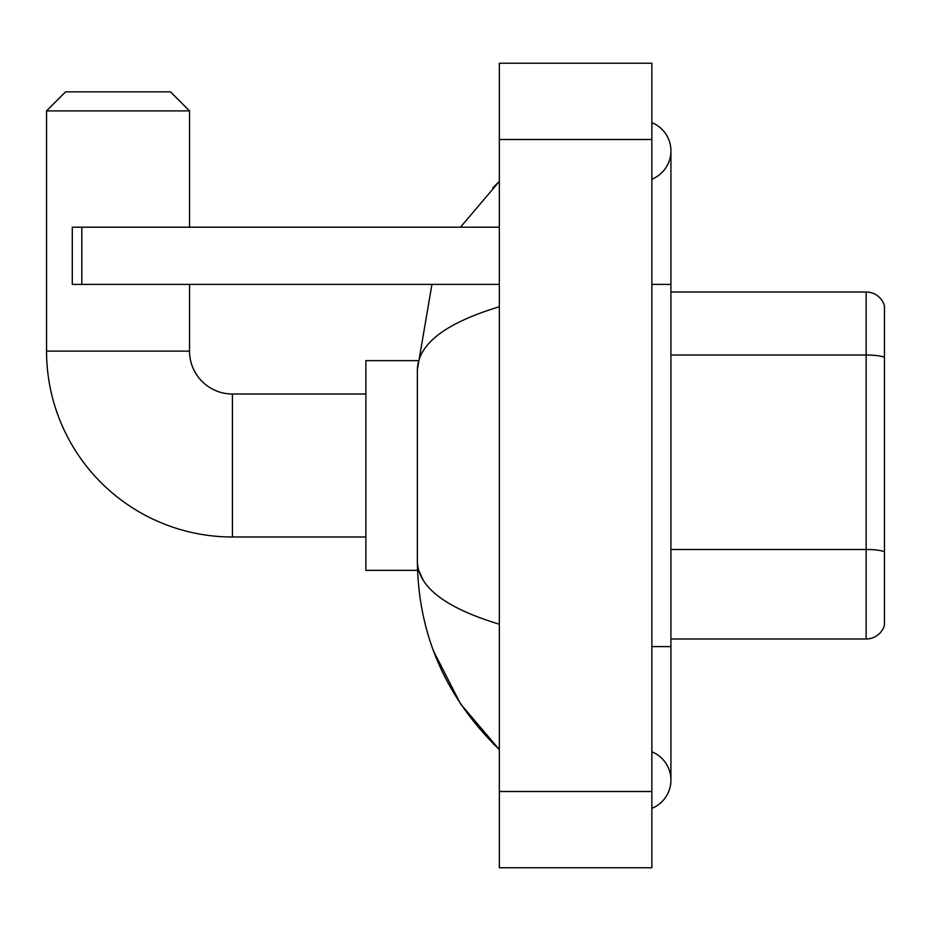 <?xml version="1.0" encoding="UTF-8"?>
<svg xmlns="http://www.w3.org/2000/svg" width="931" height="931" viewBox="0 0 931 931"><rect width="100%" height="100%" fill="white"/><g stroke="black" fill="none" stroke-linecap="round" stroke-linejoin="round"><path stroke-width="1.4" d="M884.45 305.74A19.062 19.062 0 0 0 866.144 292.008A19.062 19.062 0 0 1 884.45 305.74L884.45 625.26A19.062 19.062 0 0 1 866.144 638.992L670.925 638.992M884.45 357.679L884.45 357.411A19.062 3.305 180 0 0 866.144 355.025L866.144 292.008L670.925 292.008M651.863 646.614L670.925 646.614L670.925 150.927A30.502 30.502 0 0 1 651.863 179.206A30.502 30.502 0 0 0 651.863 122.648A30.502 30.502 0 0 1 670.925 150.927A30.502 30.502 0 0 0 651.863 122.648A30.502 30.502 0 0 1 670.925 150.927M651.863 808.352A30.502 30.502 0 0 0 651.863 751.794A30.502 30.502 0 0 1 651.863 808.352A30.502 30.502 0 0 0 670.925 780.073A30.502 30.502 0 0 1 651.863 808.352M499.342 306.776C445.414 323.034 418.089 344.039 417.356 369.793L417.356 561.207C417.972 586.867 445.297 607.873 499.342 624.224M499.342 867.773L651.863 867.773L651.863 63.227L499.342 63.227L499.342 867.773M417.356 369.793L431.937 284.386M460.473 227.187L499.342 181.429L460.473 227.187M433.613 651.223L460.508 703.848L499.342 749.571C445.507 697.307 418.182 634.523 417.356 561.207M423.081 579.897L418.717 570.354M365.883 536.989L232.436 536.989A185.886 185.886 0 0 1 46.55 351.115L46.55 110.894L65.612 91.832L170.466 91.832L189.54 110.894L46.55 110.894M232.436 536.989L232.436 394.011A42.896 42.896 0 0 1 189.54 351.115L189.54 284.386M189.54 227.187L189.54 110.894M417.53 360.646L365.883 360.646L365.883 570.354L417.53 570.354M81.823 284.386L72.292 284.386L72.292 227.187L81.823 227.187L81.823 284.386L499.342 284.386M499.342 227.187L81.823 227.187M884.45 551.874A19.062 3.305 180 0 0 866.144 549.488L866.144 355.025L670.925 355.025M866.144 638.992L866.144 549.488L670.925 549.488M651.863 284.386L670.925 284.386M499.342 791.513L651.863 791.513M499.342 139.487L651.863 139.487M46.55 351.115L189.54 351.115M670.925 646.614L670.925 780.073M499.342 181.429L492.708 187.841M499.342 749.571L492.708 743.159M365.883 394.011L232.436 394.011"/></g></svg>
